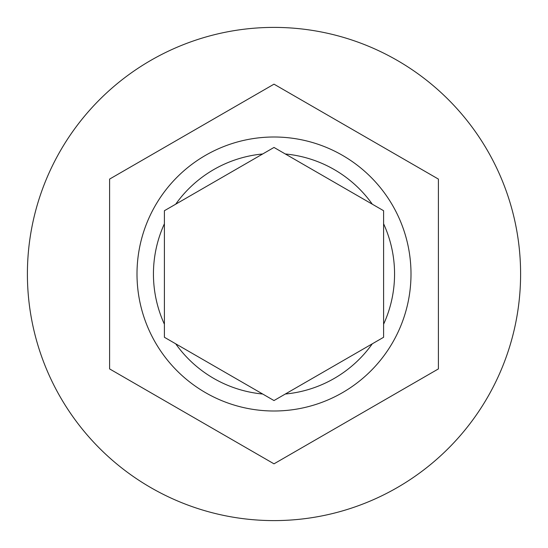 <?xml version="1.0" encoding="UTF-8"?>
<svg xmlns="http://www.w3.org/2000/svg" width="548" height="548" viewBox="0 0 548 548"><rect width="100%" height="100%" fill="white"/><g stroke="black" fill="none" stroke-linecap="round" stroke-linejoin="round"><path stroke-width="0.82" d="M137 274A137 137 0 0 1 274 137A137 137 0 0 1 411 274A137 137 0 0 1 274 411A137 137 0 0 1 137 274A137 137 0 0 0 274 411A137 137 0 0 0 411 274M164.4 210.72L164.4 337.28L274 400.554L383.6 337.28L383.6 210.72L274 147.446L164.4 210.72M520.6 274A246.6 246.6 0 0 0 274 27.4A246.6 246.6 0 0 0 27.4 274A246.6 246.6 0 0 0 274 520.6A246.6 246.6 0 0 0 520.6 274M438.4 179.086L274 84.166L109.6 179.086L109.6 368.914L274 463.834L438.4 368.914L438.4 179.086M274 147.446L285.303 153.974A120.56 120.56 0 0 1 372.298 204.199M277.905 398.3L274 400.554L262.698 394.026A120.56 120.56 0 0 1 175.703 343.802M168.305 208.473L175.703 204.199A120.56 120.56 0 0 1 262.698 153.974M164.4 223.776A120.56 120.56 0 0 0 164.4 324.224M383.6 324.224A120.56 120.56 0 0 0 383.6 223.776M285.303 394.026A120.56 120.56 0 0 0 372.298 343.802"/></g></svg>
